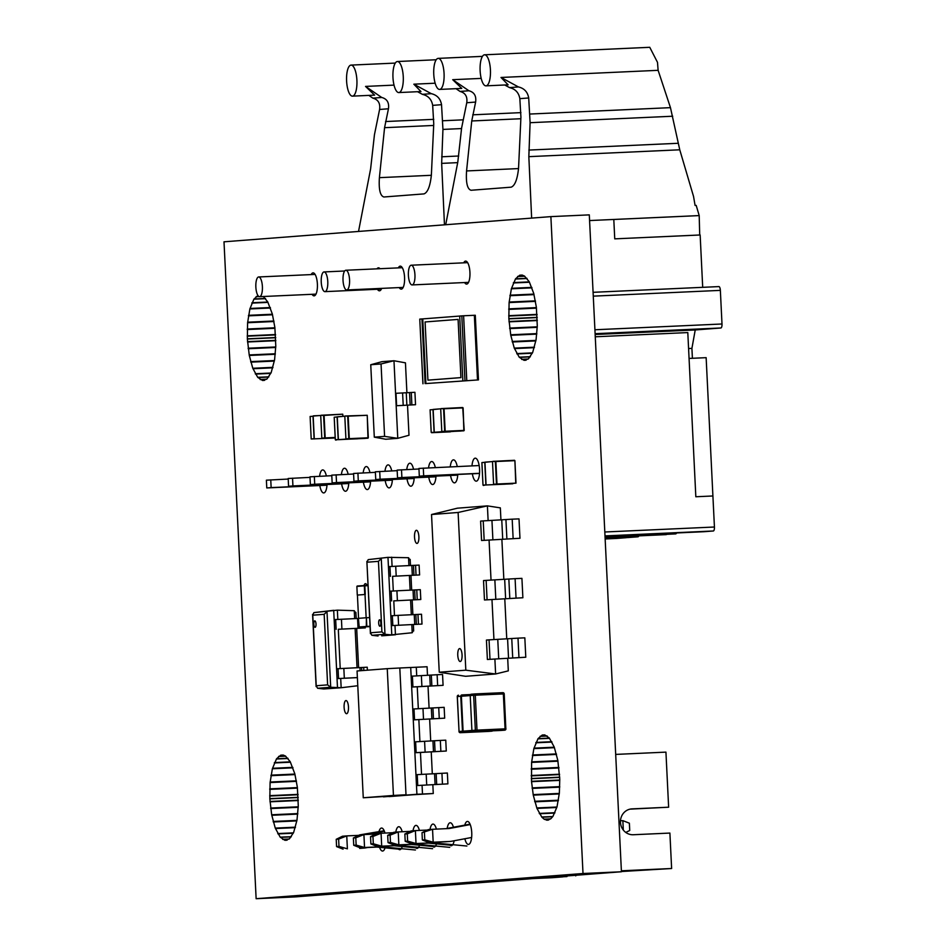 <?xml version="1.0" encoding="UTF-8"?>
<svg xmlns="http://www.w3.org/2000/svg" width="946" height="946" viewBox="0 0 946 946"><rect width="100%" height="100%" fill="white"/><g stroke="black" fill="none" stroke-linecap="round" stroke-linejoin="round"><path stroke-width="1.42" d="M550.879 216.622L589.299 214.872L621.427 871.763L294.549 896.95L256.13 898.7L224.001 241.809L550.879 216.622L583.008 873.513L621.427 871.763M583.008 873.513L256.13 898.7M285.337 756.008L283.232 755.062M280.832 755.156L283.055 755.062L280.714 755.204L276.551 758.775L272.365 768.767L270.095 782.555L269.835 798.85L271.668 814.766L275.262 828.093L280.205 837.151L284.864 840.273L289.5 838.759L293.674 832.35L296.985 820.147L298.274 805.909L297.363 787.249L294.833 773.84L290.221 761.719L285.432 755.984M285.006 840.296L286.709 840.225M284.935 840.225L287.17 840.119M282.748 839.421L288.92 839.149M282.665 839.291L289.192 838.996M280.394 837.364L291.132 836.879M280.312 837.186L291.309 836.69L280.205 837.151M277.97 833.911L293.248 833.225M277.888 833.674L293.39 832.965M277.769 833.568L293.449 832.858M275.452 828.554L295.282 827.655M275.381 828.27L295.377 827.36M275.262 828.093L295.448 827.171M273.299 821.968L296.819 820.903M273.264 821.672L296.89 820.596M273.169 821.447L296.938 820.371M271.774 815.286L297.754 814.104M271.75 815.003L297.789 813.82M271.668 814.766L297.813 813.572M270.698 808.57L298.215 807.316M270.698 808.298L298.226 807.044M270.639 808.05L298.238 806.796M270.024 801.818L298.274 800.529M270.036 801.629L298.274 800.351M270 801.451L298.274 800.162M269.835 798.85L298.203 797.561M269.846 798.743L298.203 797.454M269.835 798.649L298.191 797.36L269.835 798.637M269.835 798.625L298.191 797.336M269.728 796.024L298.049 794.735M269.752 795.846L298.049 794.569M269.728 795.657L298.037 794.368M269.728 789.378L297.446 788.124M269.764 789.141L297.422 787.888M269.74 788.858L297.399 787.592M270.095 782.555L296.453 781.349M270.142 782.33L296.417 781.136M270.142 782.023L296.37 780.828M270.923 775.685L294.998 774.597M270.994 775.484L294.963 774.396M271.017 775.152L294.88 774.065M272.365 768.767L292.929 767.833M272.46 768.601L292.882 767.679M272.495 768.282L292.775 767.36M274.316 762.949L290.457 762.216M274.411 762.843L290.41 762.121M274.47 762.582L290.292 761.861M276.386 759.023L288.033 758.491M276.48 758.988L288.01 758.456M276.551 758.775L287.88 758.266M278.609 756.528L285.68 756.209M278.68 756.374L285.526 756.067M280.773 755.251L283.398 755.133M378.944 831.747A11.506 3.819 87.4 0 1 381.51 828.046A11.506 3.819 87.4 0 1 381.557 828.046A11.506 3.819 87.4 0 1 384.975 833.071M385.057 847.853A11.506 3.819 87.4 0 1 382.598 851.045A11.506 3.819 87.4 0 1 379.571 847.332M395.795 832.113A11.506 3.819 87.4 0 1 398.727 826.721A11.506 3.819 87.4 0 1 398.763 826.721A11.506 3.819 87.4 0 1 402.192 831.747M402.263 846.528A11.506 3.819 87.4 0 1 399.815 849.709A11.506 3.819 87.4 0 1 397.876 848.337M413.012 830.789A11.506 3.819 87.4 0 1 415.944 825.397A11.506 3.819 87.4 0 1 415.98 825.385A11.506 3.819 87.4 0 1 419.409 830.422M419.48 845.216A11.506 3.819 87.4 0 1 417.032 848.385A11.506 3.819 87.4 0 1 415.105 847.013M345.964 700.56A6.575 2.188 87.4 0 1 345.988 700.56A6.575 2.188 87.4 0 1 348.471 707.029A6.575 2.188 87.4 0 1 346.591 713.698A6.575 2.188 87.4 0 1 344.108 707.265A6.575 2.188 87.4 0 1 345.964 700.56M364.021 585.479A6.575 2.188 87.4 0 1 365.404 583.67A6.575 2.188 87.4 0 1 365.428 583.67A6.575 2.188 87.4 0 1 366.977 585.326M319.594 476.252A11.506 3.819 87.4 0 1 322.657 469.925A11.506 3.819 87.4 0 1 322.692 469.925A11.506 3.819 87.4 0 1 326.358 475.944M327.032 484.518A11.506 3.819 87.4 0 1 323.745 492.925A11.506 3.819 87.4 0 1 319.807 485.535M257.951 295.542L253.895 299.196L249.874 308.952L247.604 322.728L247.344 338.822L249.283 355.46L252.783 368.266L257.714 377.324L262.515 380.481L267.009 378.932L271.195 372.523L274.588 359.787L275.783 346.094L274.872 327.422L272.342 314.013L267.73 301.892L263.343 296.512M262.515 380.481L264.218 380.398M262.444 380.398L264.679 380.292M260.256 379.594L266.429 379.322M260.174 379.464L266.701 379.169M257.903 377.549L268.64 377.052M257.82 377.359L268.818 376.863M257.714 377.324L268.853 376.827M255.479 374.084L270.757 373.398M255.396 373.847L270.899 373.138M255.278 373.741L270.958 373.031M252.96 368.727L272.791 367.828M252.889 368.443L272.897 367.533M252.783 368.266L272.956 367.344M250.82 362.141L274.34 361.076M250.773 361.845L274.399 360.769M250.678 361.62L274.446 360.544M249.283 355.46L275.262 354.277M249.259 355.176L275.298 353.993M249.188 354.939L275.321 353.757M248.219 348.743L275.724 347.489M248.207 348.471L275.735 347.217M248.148 348.223L275.747 346.969M247.533 341.991L275.783 340.702M247.545 341.802L275.783 340.525M247.509 341.624L275.783 340.335M247.355 339.023L275.712 337.734M247.355 338.916L275.712 337.627M247.344 338.822L275.7 337.521M247.237 336.197L275.57 334.908M247.261 336.031L275.558 334.742M247.237 335.83L275.546 334.541M247.237 329.551L274.955 328.297M247.273 329.314L274.931 328.061M247.249 329.031L274.908 327.765M247.604 322.728L273.962 321.522M247.663 322.503L273.926 321.309M247.651 322.196L273.879 321.001M248.431 315.858L272.519 314.77M248.502 315.657L272.472 314.569M248.526 315.325L272.401 314.238M249.874 308.952L270.45 308.018M249.969 308.774L270.39 307.852M250.004 308.455L270.296 307.533M251.825 303.122L267.966 302.389M251.92 303.027L267.919 302.294M251.991 302.755L267.801 302.034M253.895 299.196L265.542 298.664L253.989 299.161M254.06 298.948L265.388 298.439M256.118 296.701L259.038 296.571M256.2 296.547L258.778 296.429M311.163 274.588A11.506 3.819 87.4 0 1 313.02 272.862A11.506 3.819 87.4 0 1 313.055 272.862A11.506 3.819 87.4 0 1 317.395 284.178A11.506 3.819 87.4 0 1 314.096 295.85A11.506 3.819 87.4 0 1 312.062 294.301M341.388 474.573A11.506 3.819 87.4 0 1 344.45 468.246A11.506 3.819 87.4 0 1 344.486 468.246A11.506 3.819 87.4 0 1 348.152 474.265M348.814 482.838A11.506 3.819 87.4 0 1 345.526 491.246A11.506 3.819 87.4 0 1 341.601 483.855M363.169 472.894A11.506 3.819 87.4 0 1 366.244 466.567A11.506 3.819 87.4 0 1 366.279 466.567A11.506 3.819 87.4 0 1 369.945 472.586M370.607 481.159A11.506 3.819 87.4 0 1 367.32 489.567A11.506 3.819 87.4 0 1 363.394 482.176M384.963 471.214A11.506 3.819 87.4 0 1 388.026 464.888A11.506 3.819 87.4 0 1 388.073 464.888A11.506 3.819 87.4 0 1 391.739 470.907M392.401 479.48A11.506 3.819 87.4 0 1 389.113 487.888A11.506 3.819 87.4 0 1 385.188 480.497M376.957 268.841A11.506 3.819 87.4 0 1 378.388 267.824A11.506 3.819 87.4 0 1 378.435 267.824A11.506 3.819 87.4 0 1 379.996 268.699M381.676 288.376A11.506 3.819 87.4 0 1 379.476 290.812A11.506 3.819 87.4 0 1 377.43 289.263M430.016 829.476A11.506 3.819 87.4 0 1 432.937 824.084A11.506 3.819 87.4 0 1 432.984 824.084A11.506 3.819 87.4 0 1 436.402 829.11M436.484 843.879A11.506 3.819 87.4 0 1 434.025 847.072A11.506 3.819 87.4 0 1 432.074 845.677M447.186 828.436A11.506 3.819 87.4 0 1 450.154 822.76A11.506 3.819 87.4 0 1 450.19 822.76A11.506 3.819 87.4 0 1 453.465 827.253M454.139 840.769A11.506 3.819 87.4 0 1 451.242 845.748A11.506 3.819 87.4 0 1 449.303 844.364M464.805 825.113A11.506 3.819 87.4 0 1 467.371 821.435A11.506 3.819 87.4 0 1 467.407 821.424A11.506 3.819 87.4 0 1 471.747 832.752A11.506 3.819 87.4 0 1 468.459 844.423A11.506 3.819 87.4 0 1 464.864 838.747M542.342 735.007L544.553 734.912L542.212 735.054L538.049 738.625L533.863 748.617L531.593 762.393L531.498 781.301L533.272 795.137L536.95 808.404L541.892 817.214L544.246 819.271L547.557 820.194L550.809 818.763L552.949 816.363L557.005 806.867L559.358 793.126L559.772 779.114L557.821 760.383L554.226 747.056L549.295 737.986L544.742 734.912M546.504 820.147L548.219 820.076M546.433 820.076L548.668 819.969M544.246 819.271L550.418 818.988M544.163 819.141L550.69 818.834M541.892 817.214L552.63 816.729M541.81 817.037L552.807 816.54L541.703 817.001M539.468 813.761L554.746 813.063M539.386 813.525L554.888 812.815M539.267 813.418L554.947 812.709M536.95 808.404L556.78 807.506M536.879 808.12L556.887 807.21M536.772 807.943L556.946 807.021M534.809 801.818L558.329 800.754M534.762 801.522L558.388 800.446M534.667 801.297L558.436 800.221M533.272 795.137L559.252 793.954M533.248 794.853L559.287 793.67M533.177 794.616L559.311 793.422M532.208 788.408L559.713 787.167M532.196 788.148L559.725 786.895M532.137 787.888L559.736 786.634M531.522 781.668L559.772 780.379M531.534 781.479L559.772 780.202M531.498 781.301L559.772 780.012M531.345 778.7L559.701 777.411M531.345 778.593L559.701 777.305M531.333 778.499L559.689 777.186M531.226 775.874L559.559 774.585M531.25 775.696L559.547 774.419M531.226 775.507L559.535 774.218M531.226 769.228L558.944 767.963M531.262 768.992L558.92 767.738M531.238 768.696L558.897 767.443M531.593 762.393L557.951 761.199M531.652 762.18L557.915 760.986M531.64 761.873L557.868 760.679M532.421 755.535L556.508 754.435M532.492 755.334L556.461 754.246M532.515 755.003L556.39 753.915M533.863 748.617L554.439 747.683M533.958 748.452L554.38 747.529M533.993 748.132L554.285 747.21M535.814 742.799L551.956 742.066M535.909 742.693L551.908 741.971M535.98 742.433L551.79 741.711M537.884 738.861L549.531 738.341M537.978 738.826L549.52 738.306M538.049 738.625L549.378 738.117M540.107 736.378L547.19 736.059M540.19 736.225L547.025 735.917M542.271 735.101L544.908 734.983M416.382 530.292A6.575 2.188 87.4 0 1 416.406 530.292A6.575 2.188 87.4 0 1 418.889 536.76A6.575 2.188 87.4 0 1 417.009 543.43A6.575 2.188 87.4 0 1 414.525 536.997A6.575 2.188 87.4 0 1 416.382 530.292M406.756 469.535A11.506 3.819 87.4 0 1 409.819 463.209A11.506 3.819 87.4 0 1 409.866 463.209A11.506 3.819 87.4 0 1 413.532 469.228M414.194 477.801A11.506 3.819 87.4 0 1 410.907 486.209A11.506 3.819 87.4 0 1 406.981 478.818M428.55 467.856A11.506 3.819 87.4 0 1 431.613 461.53A11.506 3.819 87.4 0 1 431.648 461.53A11.506 3.819 87.4 0 1 435.314 467.549M435.988 476.122A11.506 3.819 87.4 0 1 432.7 484.529A11.506 3.819 87.4 0 1 428.763 477.139M450.261 466.863A11.506 3.819 87.4 0 1 453.406 459.851A11.506 3.819 87.4 0 1 453.441 459.851A11.506 3.819 87.4 0 1 457.249 466.555M457.781 474.443A11.506 3.819 87.4 0 1 454.494 482.85A11.506 3.819 87.4 0 1 450.556 475.46M398.337 267.872A11.506 3.819 87.4 0 1 400.182 266.145A11.506 3.819 87.4 0 1 400.229 266.145A11.506 3.819 87.4 0 1 404.569 277.462A11.506 3.819 87.4 0 1 401.27 289.133A11.506 3.819 87.4 0 1 399.224 287.584M471.995 465.881A11.506 3.819 87.4 0 1 475.199 458.171A11.506 3.819 87.4 0 1 475.235 458.171A11.506 3.819 87.4 0 1 479.575 469.5A11.506 3.819 87.4 0 1 476.276 481.171A11.506 3.819 87.4 0 1 472.35 473.78M463.706 262.834A11.506 3.819 87.4 0 1 465.562 261.108A11.506 3.819 87.4 0 1 465.598 261.108A11.506 3.819 87.4 0 1 469.937 272.424A11.506 3.819 87.4 0 1 466.638 284.096A11.506 3.819 87.4 0 1 464.604 282.547M524.344 276.031L522.251 275.085M519.851 275.18L522.062 275.085L519.721 275.227L515.558 278.798L511.372 288.79L509.102 302.578L508.842 318.672L510.781 335.31L514.281 348.116L519.212 357.174L524.013 360.32L528.507 358.782L532.693 352.373L536.086 339.626L537.281 325.932L536.37 307.273L533.71 293.355L529.24 281.742L524.439 276.007M524.013 360.32L525.728 360.249M523.942 360.249L526.177 360.142M521.754 359.445L527.939 359.161M521.672 359.314L528.199 359.019M519.401 357.387L530.15 356.902M519.319 357.21L530.316 356.713M519.212 357.174L530.351 356.677M516.977 353.934L532.267 353.248M516.894 353.698L532.397 352.988M516.788 353.591L532.456 352.882M514.458 348.577L534.289 347.679M514.388 348.294L534.395 347.383M514.281 348.116L534.455 347.194M512.318 341.991L535.838 340.927M512.271 341.695L535.897 340.619M512.176 341.471L535.944 340.394M510.781 335.31L536.76 334.127M510.757 335.026L536.796 333.843M510.686 334.789L536.831 333.595M509.717 328.593L537.222 327.34M509.705 328.321L537.233 327.068M509.646 328.073L537.245 326.819M509.031 321.841L537.281 320.552M509.043 321.652L537.281 320.375M509.007 321.474L537.281 320.186M508.853 318.873L537.21 317.584M508.853 318.767L537.21 317.478M508.842 318.672L537.21 317.383L508.842 318.66M508.842 318.648L537.21 317.359M508.747 316.047L537.068 314.758M508.759 315.869L537.056 314.592M508.735 315.68L537.044 314.391M508.735 309.401L536.453 308.148M508.771 309.165L536.429 307.911M508.747 308.881L536.406 307.616M509.102 302.578L535.46 301.372M509.161 302.353L535.436 301.159M509.149 302.046L535.389 300.852M509.941 295.708L534.017 294.62M510.012 295.507L533.97 294.419M510.024 295.176L533.899 294.088M511.372 288.79L531.948 287.856M511.467 288.625L531.889 287.702M511.514 288.305L531.794 287.383M513.335 282.972L529.464 282.239M513.43 282.866L529.417 282.144M513.489 282.606L529.299 281.884M515.393 279.046L527.04 278.514M515.487 279.011L527.028 278.479M515.558 278.798L526.887 278.29M517.616 276.551L524.699 276.232M517.699 276.398L524.533 276.09M519.792 275.274L522.417 275.156M595.259 336.788L687.801 332.578L695.83 496.756L712.906 495.976L714.431 527.017A3.879 1.289 87.4 0 1 713.331 530.99L704.061 531.699A3.879 1.289 87.4 0 1 704.049 531.699A3.879 1.289 87.4 0 1 704.037 531.711L605.014 536.205L704.049 531.699M666.315 534.608A3.879 1.289 87.4 0 1 666.303 534.608A3.879 1.289 87.4 0 1 666.291 534.62L605.073 537.399L675.751 533.887A3.879 1.289 87.4 0 0 676.52 532.953M628.723 537.505L605.133 538.581L628.735 537.505A3.879 1.289 87.4 0 1 628.723 537.505A3.879 1.289 87.4 0 1 628.712 537.505L638.006 536.796A3.879 1.289 87.4 0 0 638.775 535.862M589.583 220.56L699.2 215.582L696.185 205.388L695.085 205.436L693.548 196.472L679.76 149.799L670.466 107.655L658.12 70.323L657.494 62.341L649.76 47.3L484.577 54.797A15.538 5.156 87.4 0 1 490.43 69.921A15.538 5.156 87.4 0 1 485.984 85.85A15.538 5.156 87.4 0 1 480.13 70.725A15.538 5.156 87.4 0 1 484.577 54.797M439.618 89.421A15.538 5.156 87.4 0 1 433.765 74.296A15.538 5.156 87.4 0 1 438.211 58.38A15.538 5.156 87.4 0 1 444.064 73.504A15.538 5.156 87.4 0 1 439.618 89.421L461.766 88.416L452.708 79.689L468.909 90.757C474.218 92.176 476.453 95.948 475.625 102.062L471.747 120.97L466.567 170.942C465.81 182.708 467.312 189.153 471.073 190.264L511.159 187.178C514.872 185.747 517.332 179.515 518.538 168.506L520.927 117.174L519.839 98.656C518.81 92.684 515.381 89.007 509.575 87.623L504.738 84.986M699.2 215.582L699.709 234.998M698.763 215.617L613.8 219.472L614.746 238.853L700.146 234.975L702.701 287.336M718.889 286.591L593.083 292.314L718.877 286.591A3.879 1.289 87.4 0 1 718.889 286.591A3.879 1.289 87.4 0 1 720.355 290.375L721.999 323.993A3.879 1.289 87.4 0 1 720.899 327.978L695.227 329.953L691.916 348.376L692.401 358.298M712.906 495.976L706.142 357.671L689.066 358.439L695.83 496.756L712.906 495.976M445.708 224.722L457.793 162.133L461.613 127.982L466.756 102.747C467.596 96.634 465.361 92.862 460.052 91.443L456.007 88.676M485.984 85.85L508.132 84.833L501.002 77.466L518.432 86.937C524.25 88.321 527.667 91.999 528.708 97.97L530.103 122.696L528.838 156.658L531.64 218.1M658.12 70.323L501.002 77.466M695.227 329.953L595.152 334.494M691.916 348.376L688.582 348.53M468.909 90.757L460.052 91.443M518.432 86.937L509.575 87.623M375.385 472.338L353.568 473.461L353.946 481.23L414.147 478.487M414.159 478.357L358.298 480.887L357.919 473.13M358.298 480.887L353.946 481.23M397.178 470.659L375.361 471.782L375.739 479.551L435.94 476.808M435.952 476.678L380.091 479.208L379.713 471.451M380.091 479.208L375.739 479.551M418.972 468.98L397.143 470.103L397.533 477.86L457.734 475.129M457.746 474.998L401.884 477.529L401.506 469.772M401.884 477.529L397.533 477.86M479.161 465.55L418.936 468.424L419.315 476.181L479.527 473.449M479.539 473.319L423.678 475.85L423.3 468.093M423.678 475.85L419.315 476.181M349.559 279.862A9.862 3.276 -92.6 0 0 345.846 270.249A9.862 3.276 -92.6 0 0 343.031 280.359A9.862 3.276 -92.6 0 0 346.744 289.961A9.862 3.276 -92.6 0 0 349.559 279.862M414.939 274.825A9.862 3.276 -92.6 0 0 411.226 265.211A9.862 3.276 -92.6 0 0 408.4 275.321A9.862 3.276 -92.6 0 0 412.113 284.923A9.862 3.276 -92.6 0 0 414.939 274.825M626.406 537.612A3.879 1.289 87.4 0 1 626.157 537.706L616.898 538.416A3.879 1.289 87.4 0 1 616.887 538.428A3.879 1.289 87.4 0 1 616.875 538.428M392.968 77.442A15.538 5.156 87.4 0 1 397.415 61.525A15.538 5.156 87.4 0 1 403.256 76.638A15.538 5.156 87.4 0 1 398.822 92.566A15.538 5.156 87.4 0 1 392.968 77.442M352.456 96.137A15.538 5.156 87.4 0 1 346.603 81.013A15.538 5.156 87.4 0 1 351.049 65.097A15.538 5.156 87.4 0 1 356.902 80.221A15.538 5.156 87.4 0 1 352.456 96.137L374.604 95.132L365.546 86.417L381.746 97.473C387.056 98.892 389.291 102.665 388.451 108.778L384.573 127.686L379.405 177.659C378.648 189.425 380.15 195.869 383.899 196.993L423.997 193.895C427.71 192.464 430.158 186.232 431.364 175.235L433.753 123.891L432.677 105.373C431.648 99.401 428.219 95.723 422.401 94.34L417.564 91.715M358.534 231.439L370.619 168.849L374.45 134.699L379.594 109.464C380.422 103.351 378.187 99.578 372.89 98.159L368.834 95.392M398.822 92.566L420.97 91.549L413.84 84.182L431.27 93.654C437.076 95.038 440.505 98.715 441.534 104.687L442.941 129.413L441.664 163.374L444.466 224.817M435.16 83.213L413.84 84.182M381.746 97.473L372.89 98.159M431.27 93.654L422.401 94.34M288.223 479.054L266.394 480.178L266.772 487.947L326.985 485.203M326.997 485.073L271.135 487.604L270.757 479.847M271.135 487.604L266.772 487.947M310.004 477.375L288.187 478.499L288.565 486.268L348.778 483.524M348.79 483.394L292.929 485.925L292.551 478.168M292.929 485.925L288.565 486.268M331.798 475.696L309.981 476.819L310.359 484.589L370.572 481.845M370.572 481.715L314.722 484.246L314.344 476.488M314.722 484.246L310.359 484.589M353.591 474.017L331.774 475.14L332.152 482.909L392.354 480.166M392.365 480.036L336.516 482.566L336.126 474.809M336.516 482.566L332.152 482.909M262.397 286.579A9.862 3.276 -92.6 0 0 258.684 276.965A9.862 3.276 -92.6 0 0 255.858 287.076A9.862 3.276 -92.6 0 0 259.571 296.677A9.862 3.276 -92.6 0 0 262.397 286.579M327.777 281.541A9.862 3.276 -92.6 0 0 324.052 271.928A9.862 3.276 -92.6 0 0 321.238 282.038A9.862 3.276 -92.6 0 0 324.951 291.64A9.862 3.276 -92.6 0 0 327.777 281.541M310.122 416.477L311.199 438.979L314.096 438.755L312.996 416.252L310.122 416.477L311.199 438.979L333.583 438.057M313.327 415.85L319.31 415.578M320.718 415.661L321.817 438.164L324.691 437.939L323.591 415.436L321.061 415.259L342.724 414.182L324.088 415.412L325.188 437.915L335.191 437.454M335.203 437.844L322.208 438.53L335.215 437.939M321.877 438.353L335.026 437.951M314.285 438.944L313.173 416.051L320.753 415.471M440.694 409.015L441.806 431.506L444.679 431.293L443.579 408.79L441.037 408.601L462.854 407.903L444.064 408.767L445.164 431.258L463.954 430.406L463.114 407.903L463.859 430.808L442.184 431.884L460.986 431.021M450.391 431.837L431.589 432.7L453.56 431.411M434.084 432.109L432.984 409.606L430.099 409.831L431.21 432.322L434.462 432.476M432.984 409.606L439.299 408.932M440.741 408.814L433.15 409.405L434.273 432.287L455.002 431.293M434.273 432.287L441.865 431.707M344.817 416.394L345.917 438.897L348.79 438.672L347.69 416.181L345.148 415.992L366.977 415.294L348.187 416.145L349.287 438.648L368.077 437.797L367.237 415.282L367.97 438.199L346.307 439.263L365.085 438.412M335.712 440.091L338.195 439.488L337.095 416.997L334.222 417.21L335.322 439.713L357.683 438.802M334.222 417.221L343.41 416.323M335.298 439.713L334.198 417.221L337.095 416.997M344.852 416.205L337.273 416.796L338.384 439.677L359.113 438.684M338.384 439.677L345.976 439.098M421.999 624.064L421.514 614.238L398.112 615.373L390.84 615.799L391.325 625.625L421.999 624.064L391.325 625.625M418.439 624.23L417.955 614.403M378.672 623.083A3.24 1.076 -92.6 0 0 379.89 626.24A3.24 1.076 -92.6 0 0 380.812 622.917A3.24 1.076 -92.6 0 0 379.594 619.772A3.24 1.076 -92.6 0 0 378.672 623.083A3.24 1.076 -92.6 0 0 379.89 626.24A3.24 1.076 -92.6 0 0 380.812 622.917A3.24 1.076 -92.6 0 0 379.594 619.772A3.24 1.076 -92.6 0 0 378.672 623.083M381.9 631.893L384.975 634.293L371.884 635.298L370.513 632.768L370.406 633.643L366.871 561.38L370.513 632.768L381.9 631.893L378.447 561.345L367.06 562.22L368.183 559.63L387.978 557.348L391.774 634.932L384.975 634.293L381.273 558.625L378.447 561.345M408.92 565.637L408.53 557.714L410.067 560.257M394.979 625.46L395.44 634.766L381.711 635.83L412.196 632.744L413.485 630.119L413.674 630.97L413.367 624.573M378.057 635.996L371.884 635.298M368.183 559.63L387.978 557.348L408.53 557.714M394.494 615.55L393.784 600.887L420.793 599.504L393.784 600.887M393.3 590.978L392.578 576.315L419.598 574.932L392.578 576.315M392.093 566.418L391.644 557.182M419.598 574.932L419.113 565.105L395.712 566.228L388.439 566.654L388.924 576.481M416.039 575.097L415.554 565.259M420.793 599.504L420.32 589.677L396.918 590.801L389.646 591.226L390.119 601.053M417.233 599.658L416.76 589.831M357.375 677.584L337.048 678.601L357.387 677.62M367.379 670.194L367.237 667.214L336.563 668.775L337.048 678.601M363.678 667.379L363.832 670.466M316.011 624.005A3.24 1.076 -92.6 0 0 314.781 620.86A3.24 1.076 -92.6 0 0 313.859 624.171A3.24 1.076 -92.6 0 0 315.077 627.328A3.24 1.076 -92.6 0 0 316.011 624.005A3.24 1.076 -92.6 0 0 314.781 620.86A3.24 1.076 -92.6 0 0 313.859 624.171A3.24 1.076 -92.6 0 0 315.077 627.328A3.24 1.076 -92.6 0 0 316.011 624.005M324.171 614.321L312.771 615.196L312.582 614.356L316.118 686.619L316.224 685.744L327.623 684.869L324.171 614.321L326.997 611.601L330.698 687.269L327.623 684.869M357.777 685.732L341.163 687.742L330.698 687.269L317.608 688.274L316.224 685.744L312.771 615.196L313.906 612.606L333.702 610.324L337.497 687.908L323.769 688.972L341.163 687.742L340.702 678.436M337.817 619.394L337.367 610.158L354.253 610.69L355.791 613.233L355.897 612.358L356.193 618.542M337.367 610.158L313.906 612.606M317.608 688.274L323.769 688.972M340.217 668.526L338.301 629.291L365.31 627.908L338.301 629.291M358.428 618.436L334.163 619.63L334.636 629.457M361.715 627.269L361.75 628.073M365.274 627.115L365.31 627.908M458.089 319.429L460.927 377.62L458.089 319.429M460.525 377.631L427.923 380.15L425.085 321.959L457.687 319.441M460.927 377.62L427.923 380.15M425.913 383.556L478.463 379.902L425.913 383.556L422.756 318.897L459.697 316.059M423.004 383.757L419.764 319.109L422.756 318.897M462.854 380.682L459.697 316.035L463.611 315.775L475.294 315.255L478.38 379.902M425.109 383.591L421.951 318.944M625.791 832.433L629.729 830.482L629.374 823.197L622.858 820.643L620.481 820.75M424.423 832.515L424.789 839.8L422.365 839.977L422.011 832.693L432.547 829.287L428.254 829.618L422.011 832.693M622.858 820.643L623.319 830.056M470.221 824.581L449.303 828.507A1.289 1.218 -94.4 0 1 449.137 828.53L432.547 829.287L433.173 842.212L449.776 841.455A14.237 13.433 -94.4 0 0 450.166 841.432A14.237 13.433 -94.4 0 0 451.538 841.254L471.628 837.482M470.044 824.132L445.885 828.672M450.166 841.432L445.885 841.763A14.237 13.433 -94.4 0 1 445.483 841.786L428.893 842.543L433.173 842.212L424.789 839.8M428.893 842.543L422.365 839.977M363.974 848.077L359.693 848.408A14.237 13.433 -94.4 0 0 360.083 848.373L364.376 848.042A14.237 13.433 -94.4 0 1 363.974 848.077L359.693 848.408M358.711 835.353L346.756 835.897L347.383 848.822L338.987 846.41L338.633 839.126L336.22 839.315L336.575 846.587L338.987 846.41M336.22 839.315L342.464 836.229L346.756 835.897L338.633 839.126M367.722 847.498L365.747 847.864A14.237 13.433 -94.4 0 1 364.376 848.042M384.372 831.203L367.237 834.419M384.182 830.754L359.622 834.904L353.378 837.99L355.791 837.801L356.145 845.085L353.733 845.275L353.378 837.99M336.575 846.587L343.091 849.153M630.036 809.137L668.633 807.21L632.034 808.877A12.948 12.215 85.6 0 0 631.668 808.901A12.948 12.215 85.6 0 0 620.47 822.547A12.948 12.215 85.6 0 0 633.3 834.739L669.898 833.071L671.625 868.511L621.38 870.793M615.692 754.411L665.937 752.129L668.633 807.21M621.416 871.526L671.625 868.511M621.392 871.03L622.492 870.935L621.392 870.994M543.666 877.758L562.882 876.883L552.369 877.699L533.154 878.562M556.544 876.765L566.961 876.575L547.746 877.439M575.724 875.287L575.747 875.89M398.526 849.13L377.005 847.084A1.289 1.218 85.6 0 0 376.851 847.084L360.249 847.829L364.541 847.498L363.914 834.573L355.791 837.801M415.424 850.005L381.297 846.753A1.289 1.218 85.6 0 0 381.132 846.753L364.541 847.498L356.145 845.085M375.869 834.029L363.914 834.573M353.733 845.275L360.249 847.829M370.891 843.95L370.536 836.666L372.949 836.477L373.303 843.761L370.891 843.95L377.419 846.516L381.699 846.185L381.072 833.249L376.78 833.58L370.536 836.666M415.755 847.817L394.163 845.759A1.289 1.218 85.6 0 0 394.009 845.759L377.419 846.516M432.582 848.68L398.455 845.428A1.289 1.218 85.6 0 0 398.301 845.428L381.699 846.185L373.303 843.761M393.028 832.705L381.072 833.249L372.949 836.477M388.049 842.626L387.694 835.342L390.107 835.152L390.462 842.437L388.049 842.626L394.577 845.192L398.857 844.861L398.231 831.924L393.938 832.255L387.694 835.342M432.724 846.481L411.333 844.435A1.289 1.218 85.6 0 0 411.167 844.435L394.577 845.192M449.74 847.356L415.613 844.104A1.289 1.218 85.6 0 0 415.46 844.104L398.857 844.861L390.462 842.437M410.186 831.38L398.231 831.924L390.107 835.152M405.207 841.301L404.853 834.017L407.265 833.84L407.631 841.112L405.207 841.301L411.735 843.867L416.015 843.536L415.389 830.6L411.096 830.931L404.853 834.017M449.953 845.156L428.491 843.123A1.289 1.218 85.6 0 0 428.325 843.111L411.735 843.867M466.898 846.031L432.771 842.791A1.289 1.218 85.6 0 0 432.618 842.78L416.015 843.536L407.631 841.112M427.344 830.068L415.389 830.6L407.265 833.84M416.488 785.57L447.896 783.867L416.488 785.57L415.956 774.727L417.221 774.632L417.742 785.476M447.896 783.867L447.363 773.024L417.221 774.632M441.936 773.272L442.468 784.104M413.272 719.882L444.679 718.168L413.272 719.882L412.74 709.039L414.005 708.944L414.537 719.788M444.679 718.168L444.159 707.336L414.005 708.944M438.731 707.573L439.251 718.416M387.245 668.668L399.803 667.994L406 794.77L393.441 795.444L387.245 668.668L357.056 670.986L363.264 797.774L433.268 793.528L432.842 784.766M432.31 773.875L431.234 751.928M430.702 741.025L429.638 719.078M429.094 708.176L428.03 686.24M427.497 675.338L427.072 666.753L416.287 667.237L416.713 675.846L416.287 667.237L410.706 667.498L416.914 794.273L422.495 794.025L422.07 785.322L422.495 794.025L433.268 793.528M389.043 796.603L422.495 794.025L389.043 796.603M421.526 774.384L420.462 752.472L446.287 751.018L414.88 752.72L420.462 752.472L421.526 774.384M419.918 741.534L418.853 719.622L419.918 741.534M418.321 708.696L417.245 686.784L443.083 685.33L411.664 687.033L417.245 686.784L418.321 708.696M406 794.77L383.461 796.851L416.914 794.273L410.706 667.498L399.803 667.994M363.264 797.774L393.441 795.444M443.083 685.33L442.551 674.486L437.123 674.735L411.132 676.201L411.664 687.033M437.123 674.735L437.655 685.566M446.287 751.018L445.755 740.174L440.328 740.422L414.348 741.889L414.88 752.72M440.328 740.422L440.86 751.266M356.879 586.414L357.281 595.081L364.766 594.502L364.34 585.834L356.879 586.414L357.281 595.081L364.766 594.502M369.614 617.608L366.398 617.75L366.823 626.418L370.04 626.264M365.901 617.773L358.416 618.353L358.865 627.021L366.327 626.441L366.398 617.75M366.149 617.762L365.014 594.49M358.558 618.341L357.422 595.069M483.382 485.452L485.877 484.86L484.778 462.358L481.904 462.582L483.004 485.085L505.353 484.163M481.904 462.582L491.092 461.683M482.98 485.085L481.881 462.582L484.778 462.358M492.499 461.766L493.599 484.269L496.473 484.045L495.373 461.542L492.831 461.364L514.648 460.667L495.87 461.518L496.969 484.021L515.747 483.158L514.908 460.655L516.008 483.158L493.978 484.636L512.779 483.784M493.658 484.458L506.796 484.056M486.067 485.05L484.943 462.156L492.535 461.577M484.47 599.977L522.878 597.754L484.47 599.977L483.524 580.584L486.138 580.383L515.097 578.668L516.043 598.061M515.097 578.668L521.92 578.361L522.878 597.754M481.561 540.497L519.969 538.274L481.561 540.497L480.615 521.104L483.229 520.903L512.188 519.177L513.134 538.581M512.188 519.177L519.011 518.881L519.969 538.274M487.379 659.468L525.787 657.234L487.379 659.468L486.433 640.064L489.047 639.863L518.006 638.148L518.952 657.541M518.006 638.148L524.829 637.841L525.787 657.234M457.769 655.223A6.468 2.152 -92.6 0 0 460.217 661.526A6.468 2.152 -92.6 0 0 462.062 654.892A6.468 2.152 -92.6 0 0 459.626 648.589A6.468 2.152 -92.6 0 0 457.769 655.223A6.468 2.152 -92.6 0 0 460.217 661.526A6.468 2.152 -92.6 0 0 462.062 654.892A6.468 2.152 -92.6 0 0 459.626 648.589A6.468 2.152 -92.6 0 0 457.769 655.223M507.695 658.357L508.309 670.868L495.621 673.978L494.888 659.114M488.124 520.596L487.403 505.874L457.367 508.191L431.53 514.518L458.112 512.472L487.403 505.874L500.339 507.872L500.931 519.91M501.877 539.386L503.84 579.39M504.786 598.865L506.749 638.881M489.07 540.142L491.033 580.075M491.979 599.622L493.942 639.555M458.112 512.472L465.822 670.182L495.621 673.978L465.598 676.295L439.251 672.228L465.822 670.182M431.53 514.518L439.251 672.228M474.809 693.938L502.858 692.673A1.289 1.218 85.6 0 1 504.135 693.903L505.85 728.81A1.289 1.218 85.6 0 1 504.726 730.17A1.289 1.289 0 0 0 505.921 728.81L505.058 728.846L503.343 693.926L475.294 695.204L476.997 730.123L505.058 728.846L504.691 730.17A1.289 1.218 85.6 0 0 504.726 730.17L501.297 730.43A1.289 1.218 -94.4 0 1 501.262 730.43L473.201 731.707A1.289 1.218 -94.4 0 1 471.912 730.466L470.209 695.558A1.289 1.218 -94.4 0 1 471.368 694.21L474.726 693.95M473.201 731.707L501.262 730.43M463.765 732.441L491.825 731.163L463.765 732.441A1.289 1.218 -94.4 0 1 462.476 731.199L460.773 696.28A1.289 1.218 -94.4 0 1 461.932 694.932L470.6 694.541M492.582 730.832A1.289 1.218 -94.4 0 1 491.825 731.163M472.35 731.4L463.729 731.79A0.65 0.615 -94.4 0 1 463.091 731.175L461.376 696.256A0.65 0.615 -94.4 0 1 461.955 695.582L470.328 694.932L461.944 695.582M399.839 405.574L415.542 404.711L414.927 392.294L395.57 393.323M415.542 404.711L411.877 404.876L411.274 392.46M411.877 404.876L410.162 405.006L409.559 392.602M410.162 405.006L396.185 405.739M374.297 437.158L384.584 436.366L381.049 363.95L370.749 364.742L374.297 437.158L385.767 439.251L397.769 438.329L384.584 436.366M370.749 364.742L381.971 361.668L393.974 360.745L405.444 362.838L406.91 392.744M407.513 405.195L408.991 435.255L397.769 438.329L393.974 360.745L381.049 363.95M604.813 531.995L714.431 527.017M605.062 537.091L675.751 533.887M605.002 535.909L713.331 530.99M605.121 538.286L638.006 536.796M481.195 78.4L452.708 79.689M520.939 112.633L472.74 114.821M520.856 118.735L471.747 120.97M518.526 168.577L466.567 170.942M670.466 107.655L529.985 114.04M672.712 116.228L530.103 122.696M678.152 143.284L528.849 150.071M679.76 149.799L528.838 156.658M720.355 290.375L593.272 296.145M721.999 323.993L594.916 329.764M720.899 327.978L595.117 333.69M475.625 102.062L466.756 102.747M528.708 97.97L519.839 98.656M616.887 538.428L605.156 538.96L616.898 538.416M605.133 538.664L626.157 537.706M394.033 85.116L365.546 86.417M433.765 119.35L385.566 121.537M433.682 125.451L384.573 127.686M431.364 175.294L379.405 177.659M462.901 119.846L442.823 120.757M461.553 128.573L442.941 129.413M458.715 156.007L441.676 156.788M457.687 162.641L441.664 163.374M388.451 108.778L379.594 109.464M441.534 104.687L432.677 105.373M321.061 415.259L342.724 414.182L342.96 416.335M464.214 430.395L462.712 407.525L441.037 408.601M431.589 432.7L450.379 431.849M345.148 415.992L367.214 415.282L368.313 437.785M392.827 625.507L392.342 615.68M398.597 625.2L398.112 615.373M414.726 624.466L414.253 614.64M416.346 624.384L415.862 614.557M412.196 632.744L411.806 624.644M411.321 614.77L410.599 600.071M410.115 590.198L409.405 575.499M390.426 576.374L389.941 566.548M396.197 576.055L395.712 566.228M412.326 575.334L411.841 565.495M413.946 575.239L413.461 565.412M391.62 600.935L391.147 591.108M397.391 600.627L396.918 590.801M413.532 599.894L413.047 590.068M415.14 599.811L414.667 589.985M338.065 668.656L338.538 678.483M343.836 668.349L344.32 678.176M359.965 667.616L360.119 670.749M361.585 667.533L361.739 670.631M357.044 667.746L355.117 628.475M354.644 618.613L354.253 610.69M335.664 619.524L336.137 629.35M341.435 619.204L341.908 629.043M357.564 618.471L358.049 628.31M359.622 627.364L359.657 628.215M464.959 380.529L461.802 315.869M474.348 315.278L477.505 379.937M466.768 380.422L463.611 315.775M445.483 841.786L449.776 841.455M631.313 808.925L632.034 808.877M377.005 847.084L381.297 846.753M376.851 847.084L381.132 846.753M394.163 845.759L398.455 845.428M394.009 845.759L398.301 845.428M411.333 844.435L415.613 844.104M411.167 844.435L415.46 844.104M428.491 843.123L432.771 842.791M428.325 843.111L432.618 842.78M426.197 774.147L426.717 784.991M434.557 773.769L435.089 784.601M436.153 773.686L436.685 784.518M422.98 708.459L423.512 719.303M431.341 708.081L431.873 718.913M432.937 707.998L433.469 718.83M412.397 676.094L412.929 686.938M421.372 675.621L421.904 686.453M429.732 675.231L430.264 686.075M431.341 675.148L431.861 685.992M415.613 741.794L416.145 752.626M424.588 741.309L425.121 752.141M432.949 740.919L433.481 751.763M434.545 740.836L435.077 751.68M368.053 585.669L364.837 585.811L365.262 594.478M357.221 586.012L368.041 585.278L357.221 586.012M370.063 626.654L359.102 627.009M359.244 627.387L358.416 618.353M514.506 460.288L492.831 461.364M514.884 460.655L516.008 483.158M486.138 580.383L487.084 599.776M494.853 579.863L495.81 599.267M504.679 579.354L505.625 598.747M508.853 579.106L509.799 598.499M483.229 520.903L484.175 540.296M491.944 520.383L492.89 539.788M501.758 519.862L502.716 539.267M505.944 519.626L506.89 539.019M489.047 639.863L489.993 659.267M497.762 639.354L498.719 658.747M507.588 638.834L508.534 658.227M511.762 638.585L512.708 657.978M463.091 731.175L475.353 730.206L473.639 695.298L461.376 696.256M475.353 730.206A1.289 1.218 85.6 0 0 476.63 731.447L476.997 730.123L475.353 730.206M473.639 695.298L475.294 695.204L474.797 693.938A1.289 1.218 85.6 0 0 473.639 695.298M504.135 693.903L504.218 693.903A1.289 1.289 0 0 0 502.858 692.673L474.797 693.938A1.289 1.289 0 0 0 474.762 693.95L471.333 694.21M502.858 692.673L503.343 693.926L504.218 693.903L505.85 728.822M462.476 731.199L459.047 731.459L457.344 696.552L460.773 696.28M458.976 731.471A1.289 1.289 0 0 0 460.324 732.701L460.324 732.701A1.289 1.218 85.6 0 1 459.047 731.459L457.261 696.552A1.289 1.289 0 0 1 458.455 695.204L458.491 695.204A1.289 1.218 85.6 0 0 457.344 696.552L457.344 696.552M460.324 732.701L488.384 731.424A1.289 1.218 85.6 0 0 488.467 731.424M463.729 731.79L472.137 731.14M403.209 405.349L402.594 392.945M406.863 405.184L406.26 392.779M396.611 405.704L396.007 393.3M482.46 56.37L438.211 58.38M345.846 270.249L402.263 267.694M346.744 289.961L403.162 287.407M411.226 265.211L467.643 262.657M412.113 284.923L468.542 282.369M436.212 59.752L397.415 61.525M395.286 63.086L351.049 65.097M258.684 276.965L315.101 274.411M259.571 296.677L315.999 294.123M324.052 271.928L344.675 270.994M324.951 291.64L381.368 289.086M430.087 409.831L431.187 432.322M410.174 559.382L410.481 565.566M410.966 575.428L411.676 590.127M412.16 600L412.882 614.699M356.677 628.404L358.605 667.675M419.764 319.109L422.921 383.769M475.294 315.255L478.463 379.902M488.384 731.424A1.289 1.289 0 0 0 488.42 731.424L491.861 731.163"/></g></svg>
